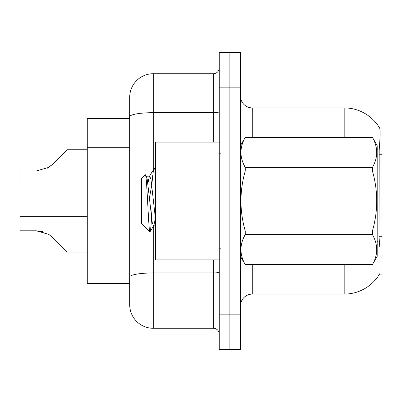 <?xml version="1.0" encoding="UTF-8"?>
<svg xmlns="http://www.w3.org/2000/svg" width="402" height="402" viewBox="0 0 402 402"><rect width="100%" height="100%" fill="white"/><g stroke="black" fill="none" stroke-linecap="round" stroke-linejoin="round"><path stroke-width="0.6" d="M379.563 274.069L379.769 273.717A41.245 41.245 0 0 1 344.187 294.103A41.245 41.245 0 0 0 379.563 274.069L381.9 274.069L381.9 127.931L379.649 128.077A41.245 41.245 0 0 0 344.187 107.897A41.245 41.245 0 0 1 379.563 127.931A41.245 41.245 0 0 0 344.187 107.897L252.265 107.897A11.784 11.784 0 0 1 240.481 96.113A11.784 11.784 0 0 0 252.265 107.897L252.265 137.363M129.7 118.505L87.274 118.505L87.274 283.495L129.7 283.495M240.481 305.887A11.784 11.784 0 0 1 252.265 294.103L344.187 294.103L344.187 264.637M229.874 314.138L229.874 349.489L240.481 349.489L240.481 314.138L229.874 314.138L229.874 349.489L219.266 349.489L219.266 314.138L229.874 314.138L229.874 87.862L229.874 314.138M219.266 314.138L219.266 52.511L229.874 52.511L229.874 87.862L229.874 52.511L240.481 52.511L240.481 314.138M379.769 246.964L379.016 236.723L379.181 150.222C380.202 137.404 380.357 130.027 379.649 128.077A41.245 41.245 0 0 0 344.187 107.897L344.187 137.363M153.273 226.552L153.273 328.278A23.572 23.572 0 0 1 129.7 304.706L129.7 110.254M153.273 328.278L213.377 328.278L213.377 259.923M153.273 73.722L153.273 112.676A23.572 4.095 180 0 0 129.7 116.771L129.7 97.294A23.572 23.572 0 0 1 153.273 73.722L213.377 73.722A5.894 5.894 0 0 0 219.266 67.827M219.266 334.173A5.894 5.894 0 0 0 213.377 328.278M87.274 216.673L20.1 216.673L20.1 230.798L36.265 230.798L20.1 230.798L36.265 230.798L20.1 230.798L36.265 230.798L20.1 230.798L36.265 230.798L20.1 230.798L36.265 230.798L20.1 230.798L36.265 230.798L20.1 230.798L36.265 230.798L20.1 230.798L36.265 230.798L20.1 230.798L36.265 230.798L20.1 230.798L36.265 230.798L48.707 234.351L37.15 230.813L48.707 234.351L37.15 230.813L48.707 234.351L37.15 230.813L48.707 234.351L37.15 230.813L48.707 234.351L37.15 230.813L48.707 234.351L37.15 230.813L48.707 234.351L37.15 230.813L48.707 234.351L37.15 230.813L48.707 234.351L37.15 230.813L48.707 234.351L52.928 237.703L67.24 252.014L87.274 252.014M48.707 234.351L52.928 237.703M87.274 149.75L67.24 149.75L52.928 164.061L48.707 167.413L36.265 170.966L20.1 170.966L20.1 185.091L87.274 185.091M52.928 164.061L47.26 168.242M219.266 142.077L155.629 142.077L155.629 259.923L219.266 259.923M240.481 145.609L245.245 137.363L372.423 137.363L377.187 145.609L377.187 256.391L372.423 264.606C378.126 254.647 378.126 244.647 372.423 234.607L245.245 234.607C239.537 244.567 239.537 254.566 245.245 264.606L372.423 264.637M372.423 137.363L245.245 137.394C239.537 147.353 239.537 157.353 245.245 167.393L245.245 171.006C239.537 190.95 239.537 210.949 245.245 230.994L245.245 234.607M245.245 167.393L372.423 167.393C378.126 157.433 378.126 147.433 372.423 137.394M372.423 167.393L372.423 171.006L245.245 171.006M245.245 230.994L372.423 230.994C378.131 210.949 378.131 190.95 372.423 171.006M372.423 230.994L372.423 234.607M240.481 256.391L245.245 264.637M155.629 172.192L154.418 168.071L155.629 168.071M151.976 183.789C152.795 173.664 153.609 168.423 154.418 168.071L149.323 176.533L147.871 183.608M155.629 225.829L153.484 225.829L152.237 222.502L147.248 179.498L146.423 176.533L145.217 174.82L141.484 178.548L141.484 223.452L149.961 231.929L153.906 225.467L155.353 218.392M145.217 174.82C146.946 172.136 148.494 232.944 149.961 231.929C150.655 231.572 151.328 223.753 151.996 208.472M151.8 185.005L149.464 197.915M245.245 264.606L372.423 264.606M146.423 176.533L146.001 176.171L149.745 176.171L149.323 176.533M155.629 220.306L150.991 179.498L149.745 176.171M42.733 231.703L36.265 230.798M381.9 154.227L379.016 154.227M381.9 236.723L379.016 236.723M129.7 147.72L87.274 147.72M129.7 241.999L87.274 241.999M252.265 264.637L252.265 294.103M379.181 150.222A41.245 7.161 180 0 0 377.187 149.72M379.307 242.18A41.245 7.161 180 0 0 377.187 241.642M240.481 87.862L219.266 87.862M240.713 145.207A11.784 2.045 0 0 1 240.481 144.805M219.266 271.928A5.894 1.025 0 0 1 213.377 272.953L153.273 272.953A23.572 4.095 180 0 0 129.7 277.043M153.273 169.77L153.273 112.676L213.377 112.676L213.377 73.722M213.377 142.077L213.377 112.676A5.894 1.025 0 0 0 219.266 111.65M220.447 153.86L219.266 152.68M220.447 248.14L219.266 249.32"/></g></svg>
